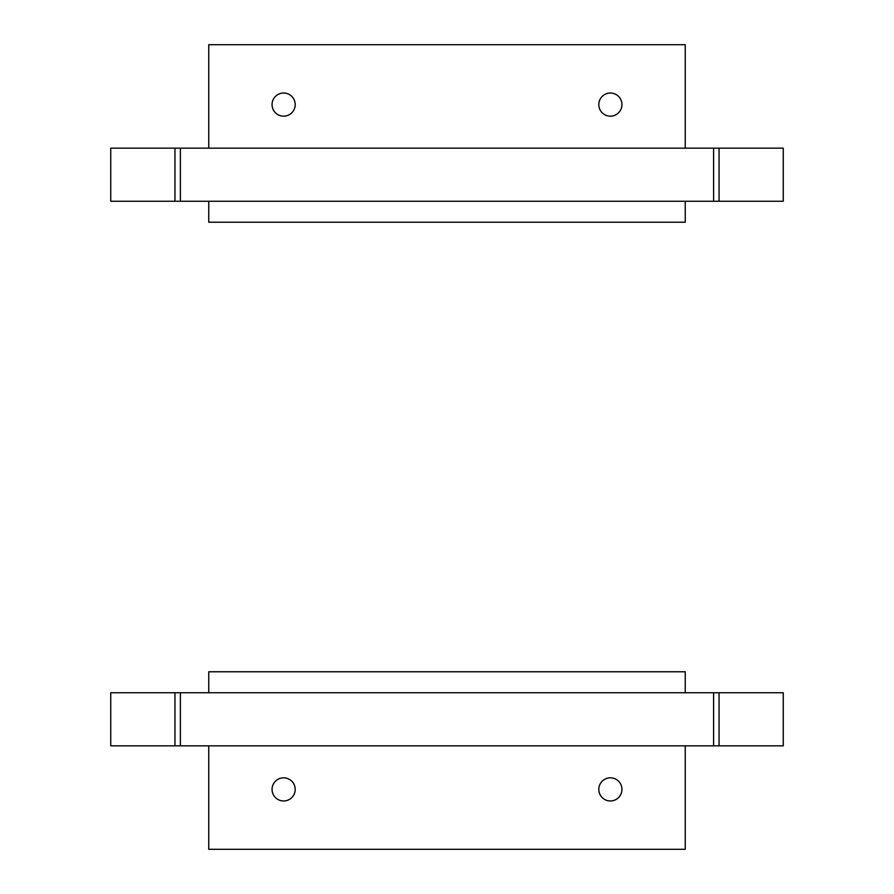 <?xml version="1.0" encoding="UTF-8"?>
<svg xmlns="http://www.w3.org/2000/svg" width="894" height="894" viewBox="0 0 894 894"><rect width="100%" height="100%" fill="white"/><g stroke="black" fill="none" stroke-linecap="round" stroke-linejoin="round"><path stroke-width="1.34" d="M174.945 201.262L110.733 201.262L110.733 148.169L174.945 148.169L174.945 201.262L783.267 201.262L783.267 148.169L719.055 148.169L719.055 201.262M719.055 148.169L713.613 148.169L713.613 201.262M713.613 148.169L180.387 148.169L180.387 201.262M180.387 148.169L174.945 148.169M598.801 104.598A11.577 11.577 0 0 0 610.367 116.175A11.577 11.577 0 0 0 621.945 104.598A11.577 11.577 0 0 0 610.367 93.032A11.577 11.577 0 0 0 598.801 104.598M272.055 104.598A11.577 11.577 0 0 0 283.633 116.175A11.577 11.577 0 0 0 295.199 104.598A11.577 11.577 0 0 0 283.633 93.032A11.577 11.577 0 0 0 272.055 104.598M685.251 201.262L685.251 222.226L208.749 222.226L208.749 201.262M685.251 148.169L685.251 44.7L208.749 44.7L208.749 148.169M621.945 789.402A11.577 11.577 0 0 1 610.367 800.968A11.577 11.577 0 0 1 598.801 789.402A11.577 11.577 0 0 1 610.367 777.825A11.577 11.577 0 0 1 621.945 789.402M295.199 789.402A11.577 11.577 0 0 1 283.633 800.968A11.577 11.577 0 0 1 272.055 789.402A11.577 11.577 0 0 1 283.633 777.825A11.577 11.577 0 0 1 295.199 789.402M685.251 692.738L685.251 671.774L208.749 671.774L208.749 692.738M719.055 745.831L719.055 692.738L783.267 692.738L783.267 745.831L685.251 745.831L685.251 849.3L208.749 849.3L208.749 745.831L180.387 745.831L180.387 692.738L110.733 692.738L110.733 745.831L174.945 745.831L174.945 692.738M685.251 745.831L208.749 745.831M719.055 692.738L180.387 692.738M713.613 745.831L713.613 692.738M180.387 745.831L174.945 745.831"/></g></svg>
